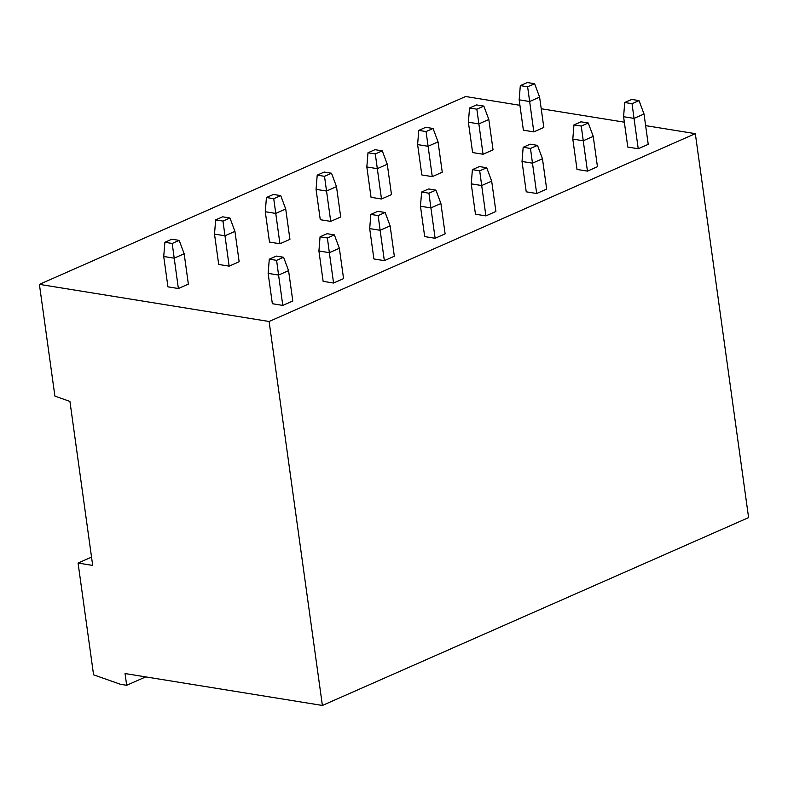 <?xml version="1.0" encoding="UTF-8"?>
<svg xmlns="http://www.w3.org/2000/svg" width="788" height="788" viewBox="0 0 788 788"><rect width="100%" height="100%" fill="white"/><g stroke="black" fill="none" stroke-linecap="round" stroke-linejoin="round"><path stroke-width="1.18" d="M54.904 396.118L39.4 284.369L269.112 321.494L322.391 705.457L125.046 673.553L126.671 685.284L120.406 684.27L93.575 674.814L78.071 563.056L92.688 565.42L69.935 401.417L54.904 396.118M269.112 321.494L695.321 133.655L748.6 517.608L322.391 705.457M126.671 685.284L145.701 676.892M78.071 563.056L91.536 557.126M39.4 284.369L465.609 96.52L519.922 105.306M541.218 108.744L624.342 122.179M645.628 125.617L695.321 133.655M276.598 260.345L283.591 257.262L276.283 256.08L269.289 259.163L276.598 260.345L278.578 275.051L288.575 270.648L292.791 300.996L282.793 305.409L272.353 303.715L268.137 273.367L278.578 275.051L282.793 305.409M188.371 284.123L178.374 288.526L167.933 286.842L163.727 256.484L164.879 242.28L171.873 239.197L179.181 240.379L184.165 253.766L188.371 284.123M327.375 237.966L334.368 234.883L327.059 233.701L320.066 236.784L327.375 237.966L329.354 252.672L339.352 248.269L343.568 278.617L333.57 283.03L323.129 281.336L318.913 250.988L329.354 252.672L333.57 283.03M239.148 261.744L229.15 266.147L218.709 264.463L214.503 234.105L215.656 219.901L222.649 216.818L229.958 218L234.942 231.386L239.148 261.744M378.151 215.587L385.145 212.504L377.836 211.322L370.843 214.405L378.151 215.587L380.131 230.293L390.129 225.89L394.345 256.238L384.347 260.651L373.906 258.956L369.69 228.609L380.131 230.293L384.347 260.651M289.925 239.365L279.927 243.768L269.486 242.083L265.28 211.726L266.433 197.522L273.426 194.439L280.735 195.621L285.719 209.007L289.925 239.365M428.928 193.208L435.931 190.125L428.623 188.943L421.619 192.026L428.928 193.208L430.908 207.914L440.906 203.511L445.121 233.859L435.124 238.272L424.683 236.577L420.467 206.229L430.908 207.914L435.124 238.272M340.702 216.986L330.714 221.389L320.273 219.704L316.057 189.347L317.209 175.143L324.203 172.06L331.512 173.242L336.496 186.628L340.702 216.986M479.705 170.829L486.708 167.746L479.399 166.564L472.396 169.647L479.705 170.829L481.685 185.535L491.682 181.132L495.898 211.479L485.901 215.892L475.459 214.198L471.244 183.85L481.685 185.535L485.901 215.892M391.478 194.606L381.49 199.009L371.049 197.325L366.834 166.967L367.986 152.764L374.98 149.681L382.288 150.863L387.272 164.249L391.478 194.606M530.482 148.449L537.485 145.366L530.176 144.184L523.173 147.267L530.482 148.449L532.471 163.155L542.459 158.752L546.675 189.1L536.677 193.513L526.236 191.819L522.02 161.471L532.471 163.155L536.677 193.513M442.255 172.227L432.267 176.63L421.826 174.946L417.61 144.588L418.763 130.384L425.756 127.301L433.065 128.483L438.049 141.87L442.255 172.227M581.258 126.07L588.262 122.987L580.953 121.805L573.95 124.888L581.258 126.07L583.248 140.776L593.236 136.373L597.452 166.721L587.454 171.134L577.013 169.44L572.807 139.092L583.248 140.776L587.454 171.134M493.042 149.848L483.044 154.251L472.603 152.567L468.387 122.209L469.54 108.005L476.533 104.922L483.842 106.104L488.826 119.49L493.042 149.848M632.045 103.691L639.038 100.608L631.73 99.426L624.726 102.509L632.045 103.691L634.025 118.397L644.013 113.994L648.229 144.342L638.231 148.755L627.79 147.061L623.584 116.713L634.025 118.397L638.231 148.755M543.818 127.469L533.821 131.872L523.38 130.187L519.164 99.83L520.316 85.626L527.31 82.543L534.619 83.725L539.603 97.111L543.818 127.469M283.591 257.262L288.575 270.648M269.289 259.163L268.137 273.367M164.879 242.28L172.188 243.462L178.374 288.526M163.727 256.484L174.168 258.178L184.165 253.766M172.188 243.462L179.181 240.379M334.368 234.883L339.352 248.269M320.066 236.784L318.913 250.988M215.656 219.901L222.965 221.083L229.15 266.147M214.503 234.105L224.944 235.799L234.942 231.386M222.965 221.083L229.958 218M385.145 212.504L390.129 225.89M370.843 214.405L369.69 228.609M266.433 197.522L273.741 198.704L279.927 243.768M265.28 211.726L275.721 213.42L285.719 209.007M273.741 198.704L280.735 195.621M435.931 190.125L440.906 203.511M421.619 192.026L420.467 206.229M317.209 175.143L324.518 176.325L330.714 221.389M316.057 189.347L326.498 191.041L336.496 186.628M324.518 176.325L331.512 173.242M486.708 167.746L491.682 181.132M472.396 169.647L471.244 183.85M367.986 152.764L375.295 153.946L381.49 199.009M366.834 166.967L377.275 168.662L387.272 164.249M375.295 153.946L382.288 150.863M537.485 145.366L542.459 158.752M523.173 147.267L522.02 161.471M418.763 130.384L426.072 131.566L432.267 176.63M417.61 144.588L428.051 146.282L438.049 141.87M426.072 131.566L433.065 128.483M588.262 122.987L593.236 136.373M573.95 124.888L572.807 139.092M469.54 108.005L476.848 109.187L483.044 154.251M468.387 122.209L478.828 123.903L488.826 119.49M476.848 109.187L483.842 106.104M639.038 100.608L644.013 113.994M624.726 102.509L623.584 116.713M520.316 85.626L527.625 86.808L533.821 131.872M519.164 99.83L529.605 101.524L539.603 97.111M527.625 86.808L534.619 83.725"/></g></svg>
